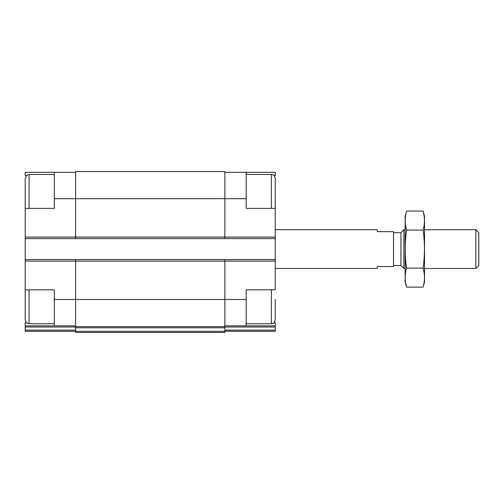 <?xml version="1.0" encoding="UTF-8"?>
<svg xmlns="http://www.w3.org/2000/svg" width="504" height="504" viewBox="0 0 504 504"><rect width="100%" height="100%" fill="white"/><g stroke="black" fill="none" stroke-linecap="round" stroke-linejoin="round"><path stroke-width="0.76" d="M25.2 318.875L25.2 289.8L54.275 289.8L54.275 325.855L75.6 325.855M26.51 175.43L25.2 175.43L25.2 172.33L54.275 172.33L54.275 208.385L25.2 208.385L25.2 179.311M29.075 208.385L29.075 174.46L26.699 175.272L25.2 178.34L25.2 259.56L224.86 259.56L224.86 299.489L246.185 299.489L246.185 289.8L275.26 289.8L275.26 208.385L246.185 208.385L246.185 172.33L275.26 172.33L275.26 175.43L273.949 175.43M246.185 299.489L246.185 325.855L275.26 325.855L275.26 322.755L273.949 322.755M26.51 322.755L25.2 322.755L25.2 325.855L54.275 325.855M224.86 325.855L246.185 325.855M224.86 172.33L246.185 172.33M224.86 327.008L275.26 327.008L275.26 325.855M275.26 327.008L275.26 331.286L224.86 331.286L224.86 332.445L75.6 332.445L75.6 331.298L224.86 331.298L224.86 299.489L75.6 299.489L75.6 326.63L224.86 326.63M54.275 198.689L224.86 198.689L224.86 171.555L75.6 171.555L75.6 238.625L275.26 238.625M275.26 331.286L234.555 331.286M25.2 238.625L75.6 238.625M224.86 259.56L275.26 259.56M246.185 198.689L224.86 198.689L224.86 238.625M75.6 259.56L75.6 299.489L54.275 299.489M25.2 325.855L25.2 331.286L75.6 331.286L75.6 326.63M25.2 259.56L25.2 319.845C25.887 322.132 26.504 323.234 27.052 323.152L29.075 323.726L29.075 289.8M75.6 331.286L25.2 331.286M54.275 172.33L75.6 172.33M275.26 208.385L275.26 178.34C274.39 175.764 273.666 174.604 273.092 174.857L271.385 174.46L246.185 174.46M275.26 198.689L275.26 179.311M275.26 299.489L275.26 319.845C274.39 322.421 273.666 323.581 273.092 323.329L271.385 323.726L271.385 289.8M275.26 268.474L377.225 268.474L377.225 266.54L393.511 266.54L393.511 231.645L377.225 231.645L377.225 229.711L275.26 229.711M475.826 229.711L475.826 268.474L478.8 265.501L478.8 232.684L475.826 229.711L424.526 229.711M405.14 268.474L403.899 268.474L403.899 229.711L405.14 229.711M403.899 268.474L400.926 265.501L400.926 232.684L403.899 229.711M423.108 287.141L424.526 281.849L424.526 216.329L423.108 211.037C424.904 217.382 424.904 223.726 423.108 230.063C424.904 242.588 424.904 255.27 423.108 268.115C424.904 274.459 424.904 280.804 423.108 287.141L406.558 287.141C404.756 280.804 404.756 274.459 406.558 268.115C404.762 255.597 404.762 242.915 406.558 230.063C404.756 223.726 404.756 217.382 406.558 211.037L423.108 211.037L423.952 214.843M423.108 230.063L406.558 230.063M423.108 268.115L406.558 268.115M405.707 283.336L406.558 287.141L405.14 281.849L405.14 216.329L406.558 211.037M65.911 331.286L46.525 331.286M25.2 261.11L275.26 261.11M25.2 237.075L275.26 237.075M224.86 330.133L275.26 330.133M75.6 327.783L224.86 327.783M25.2 327.008L75.6 327.008M25.2 330.133L75.6 330.133M271.385 208.385L271.385 174.46M271.385 323.726L246.185 323.726M54.275 174.46L29.075 174.46M54.275 323.726L29.075 323.726M475.826 268.474L424.526 268.474M400.926 232.684L393.511 232.684M400.926 265.501L393.511 265.501"/></g></svg>
